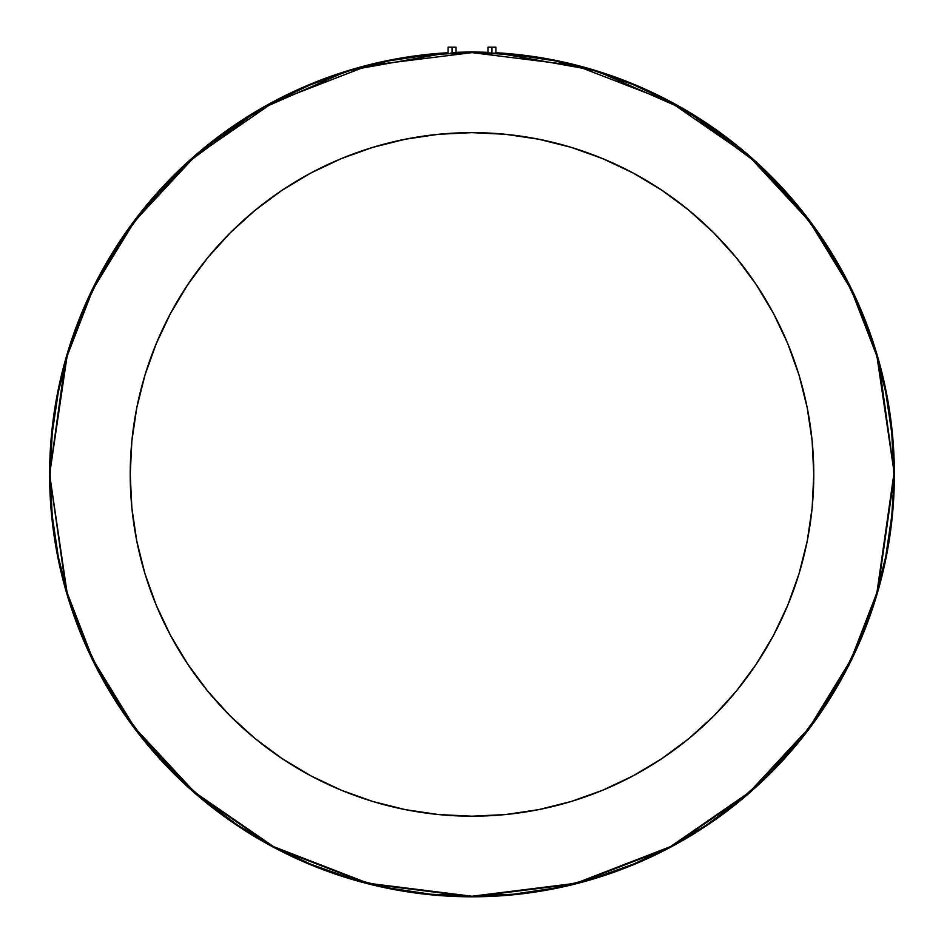 <?xml version="1.0" encoding="UTF-8"?>
<svg xmlns="http://www.w3.org/2000/svg" width="944" height="944" viewBox="0 0 944 944"><rect width="100%" height="100%" fill="white"/><g stroke="black" fill="none" stroke-linecap="round" stroke-linejoin="round"><path stroke-width="1.42" d="M494.762 53.171L495.919 53.253L495.919 47.2L491.942 47.2L491.942 53.065L495.624 53.242L489.724 52.958L491.942 53.065L491.942 47.2L487.954 47.2L495.919 47.2L495.919 53.253M452.058 53.065L450.536 53.135L452.058 53.065L452.058 47.2L456.046 47.2L456.046 52.876L454.878 52.935L456.046 52.876L456.046 47.2L452.058 47.2L452.058 53.065L455.374 52.888M813.775 474.419A341.775 341.775 0 0 1 472 816.194A341.775 341.775 0 0 1 130.225 474.419L131.865 507.919L136.786 541.101L144.939 573.633L156.244 605.21L170.581 635.536L187.821 664.305L207.798 691.244L230.324 716.095L255.175 738.621L282.114 758.598L310.883 775.838L341.209 790.187L372.786 801.48L405.318 809.633L438.5 814.554L472 816.194L505.5 814.554L538.682 809.633L571.214 801.48L602.791 790.187L633.117 775.838L661.886 758.598L688.825 738.621L713.676 716.095L736.202 691.244L756.179 664.305L773.419 635.536L787.756 605.21L799.061 573.633L807.214 541.101L812.135 507.919L813.775 474.419L812.135 440.919L807.214 407.749L799.061 375.205L787.756 343.628L773.419 313.314L756.179 284.545L736.202 257.606L713.676 232.743L688.825 210.229L661.886 190.24L633.117 173L602.791 158.663L571.214 147.358L538.682 139.216L505.5 134.296L472 132.644L438.5 134.296L405.318 139.216L372.786 147.358L341.209 158.663L310.883 173L282.114 190.24L255.175 210.229L230.324 232.743L207.798 257.606L187.821 284.545L170.581 313.314L156.244 343.628L144.939 375.205L136.786 407.749L131.865 440.919L130.225 474.419A341.775 341.775 0 0 1 472 132.644A341.775 341.775 0 0 1 813.775 474.419M452.837 53.029L454.878 52.935M489.724 52.958L488.024 52.876M49.619 474.419A422.381 422.381 0 0 1 448.081 52.722L348.23 70.588L258.562 109.941L184.576 164.917L128.467 228.672L89.562 295.13L65.466 359.829L49.619 474.419L67.059 356.313L92.842 289.584L134.555 221.333L194.641 156.621L273.5 102.235L368.172 65.584L472 52.616L575.828 65.584L670.5 102.235L749.359 156.621L809.445 221.333L851.158 289.584L876.941 356.313L894.381 474.419L878.534 359.829L854.438 295.13L815.533 228.672L759.424 164.917L685.438 109.941L595.77 70.588L495.919 52.722A422.381 422.381 0 0 1 894.381 474.419L891.773 515.766L885.708 556.712L875.643 596.868L861.707 635.843L844.007 673.261L822.72 708.767L798.058 742.019L770.269 772.688L739.589 800.488L706.348 825.139L670.842 846.426L633.424 864.126L594.449 878.062L554.293 888.127L513.347 894.204L472 896.234L430.653 894.204L389.707 888.127L349.551 878.062L310.576 864.126L273.158 846.426L237.652 825.139L204.411 800.488L173.731 772.688L145.942 742.019L121.28 708.767L99.993 673.261L82.293 635.843L68.357 596.868L58.292 556.712L52.227 515.766L50.185 474.419L52.227 433.072L58.292 392.126L68.357 351.97L82.293 313.007L99.993 275.577L121.28 240.071L145.942 206.83L173.731 176.162L204.411 148.361L237.652 123.699L273.158 102.424L310.576 84.724L349.551 70.776L389.707 60.711L430.653 54.646L472 52.616L513.347 54.646L554.293 60.711L594.449 70.776L633.424 84.724L670.842 102.424L706.348 123.699L739.589 148.361L770.269 176.162L798.058 206.83L822.72 240.071L844.007 275.577L861.707 313.007L875.643 351.97L885.708 392.126L891.773 433.072L893.815 474.419L876.941 592.525L851.158 659.254L809.445 727.505L749.359 792.228L670.5 846.603L575.828 883.254L472 896.234L368.172 883.254L273.5 846.603L194.641 792.228L134.555 727.505L92.842 659.254L67.059 592.525L49.619 474.419L66.517 592.69L92.335 659.514L134.095 727.848L194.275 792.653L273.229 847.11L368.03 883.808L472 896.8L575.97 883.808L670.771 847.11L749.725 792.653L809.905 727.848L851.665 659.514L877.483 592.69L894.381 474.419A422.381 422.381 0 0 1 472 896.8A422.381 422.381 0 0 1 49.619 474.419M456.046 52.345A422.381 422.381 0 0 1 487.954 52.345L452.058 52.51M488.626 52.888L490.408 52.994M207.798 691.244L187.821 664.305M187.821 284.545L207.798 257.606M310.883 173L341.209 158.663M799.061 375.205L807.214 407.749M487.954 52.876L489.122 52.899L487.954 52.876L487.954 47.2L487.954 52.876M450.536 53.135L451.279 53.1M452.058 47.2L448.081 47.2L452.058 47.2M448.081 53.253L448.081 47.2"/></g></svg>
